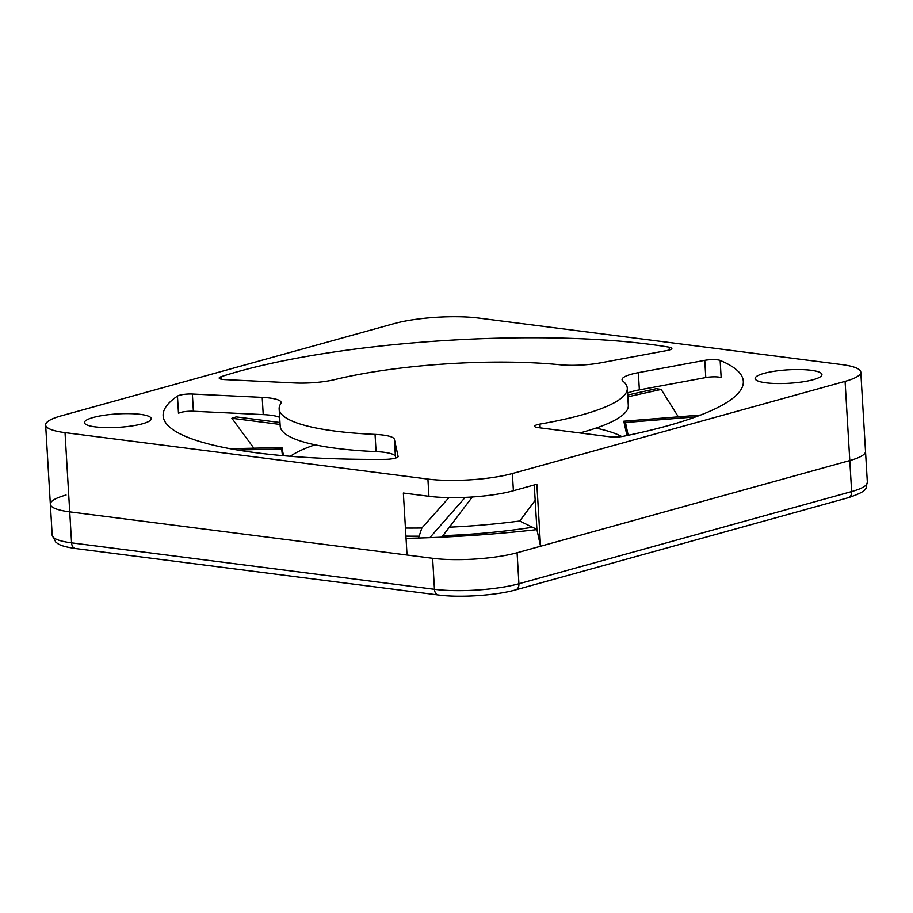 <?xml version="1.0" encoding="UTF-8"?>
<svg xmlns="http://www.w3.org/2000/svg" width="913" height="913" viewBox="0 0 913 913"><rect width="100%" height="100%" fill="white"/><g stroke="black" fill="none" stroke-linecap="round" stroke-linejoin="round"><path stroke-width="1.37" d="M532.496 527.246A163.804 32.936 176.6 0 1 442.919 535.669M419.124 536.182A163.804 32.936 176.6 0 1 405.92 536.136M448.956 497.608L421.874 527.999A174.372 35.059 176.6 0 1 405.44 528.045M403.386 493.602A174.372 35.059 -3.4 0 0 408.031 493.625M535.189 500.347L519.702 521.003A174.372 35.059 176.6 0 1 449.413 527.178M621.753 436.562A174.372 35.059 -3.4 0 0 595.949 428.117M315.008 444.814A174.372 35.059 -3.4 0 0 290.323 456.295M283.509 455.724L281.969 447.564L230.156 448.717M281.969 447.564A174.372 35.059 -3.4 0 0 281.661 449.013L237.403 449.995M282.437 455.621L281.661 449.013M280.086 424.442L231.879 418.268L253.871 448.192M519.702 521.003L536.912 529.403M421.874 527.999L418.496 538.031M627.688 395.021L656.264 388.676A281.809 56.663 176.6 0 1 661.149 389.429L678.325 416.842M628.155 435.296L625.496 422.514A174.372 35.059 -3.4 0 0 623.796 421.213L700.602 415.05M626.98 435.547L623.796 421.213M231.879 418.268A281.809 56.663 176.6 0 1 236.227 416.899L279.971 422.502M625.496 422.514L695.763 416.876M627.79 396.835L661.149 389.429M465.185 497.38L429.852 537.654M472.329 496.98L441.778 537.164M428.939 496.295L427.912 479.074A59.881 12.04 176.6 0 0 512.376 473.527L845.084 381.349A59.881 12.04 176.6 0 0 860.799 372.15A59.881 12.04 176.6 0 0 841.421 364.515L478.538 318.066A59.881 12.04 176.6 0 0 394.074 323.624L61.365 415.803A59.881 12.04 176.6 0 0 45.65 424.99A59.881 12.04 176.6 0 0 65.028 432.636L69.73 511.862A59.881 12.04 176.6 0 1 50.352 504.216A59.881 12.04 -3.4 0 0 69.73 511.862L71.579 542.858A7.042 4.725 97.3 0 0 75.437 548.53L438.32 594.979A7.042 4.725 -82.7 0 1 434.462 589.307L432.625 558.3L69.73 511.862L407.038 555.024L403.352 493.031L428.939 496.295A59.881 12.04 -3.4 0 0 513.403 490.749L536.855 484.244L540.542 546.248L849.798 460.563A59.881 12.04 -3.4 0 0 865.513 451.376A59.881 12.04 176.6 0 1 849.798 460.563L517.089 552.753A59.881 12.04 176.6 0 1 432.625 558.3M427.912 479.074L65.028 432.636M142.474 423.78A33.461 6.733 -3.4 0 0 151.25 418.645A33.461 6.733 -3.4 0 0 129.772 413.646A33.461 6.733 -3.4 0 0 93.229 417.481A33.461 6.733 -3.4 0 0 84.441 422.616A33.461 6.733 -3.4 0 0 105.919 427.604A33.461 6.733 -3.4 0 0 142.474 423.78M224.86 379.591L294.705 382.946A35.23 7.087 -3.4 0 0 334.854 379.568A174.372 35.059 176.6 0 1 560.091 364.755A35.23 7.087 -3.4 0 0 600.571 362.838L666.992 350.524A10.568 2.123 -3.4 0 0 671.877 348.424A10.568 2.123 -3.4 0 0 669.183 347.18A290.608 58.432 -3.4 0 0 239.377 371.203A290.608 58.432 -3.4 0 0 221.323 376.624A10.568 2.123 -3.4 0 0 219.188 378.05A10.568 2.123 -3.4 0 0 224.86 379.591M177.464 396.105A290.608 58.432 -3.4 0 0 163.13 415.814A290.608 58.432 -3.4 0 0 385.103 459.353A10.568 2.123 -3.4 0 0 398.125 456.523A10.568 2.123 -3.4 0 0 398.114 456.454L394.393 439.336A35.23 7.087 -3.4 0 0 375.049 434.405A174.372 35.059 176.6 0 1 279.161 408.91A174.372 35.059 176.6 0 1 280.793 403.592A35.23 7.087 -3.4 0 0 281.124 402.519A35.23 7.087 -3.4 0 0 262.202 397.383L192.369 394.028A10.568 2.123 -3.4 0 0 177.464 396.105L178.492 413.327A10.568 2.123 176.6 0 1 193.396 411.249L263.229 414.605A35.23 7.087 176.6 0 1 279.663 417.344M813.152 379.694A33.461 6.733 -3.4 0 0 821.94 374.558A33.461 6.733 -3.4 0 0 800.461 369.56A33.461 6.733 -3.4 0 0 763.907 373.394A33.461 6.733 -3.4 0 0 755.131 378.53A33.461 6.733 -3.4 0 0 776.609 383.517A33.461 6.733 -3.4 0 0 813.152 379.694M627.573 393.069A35.23 7.087 176.6 0 1 639.362 389.874L705.783 377.56L704.768 360.338A10.568 2.123 -3.4 0 1 720.14 360.418A290.608 58.432 -3.4 0 1 743.319 381.337A290.608 58.432 -3.4 0 1 667.072 425.937A290.608 58.432 -3.4 0 1 623.579 436.243A10.568 2.123 -3.4 0 1 610.261 436.848L538.054 427.604A10.568 2.123 -3.4 0 1 534.63 426.257A10.568 2.123 -3.4 0 1 539.925 424.089A174.372 35.059 176.6 0 0 581.535 414.993A174.372 35.059 176.6 0 0 627.288 388.23L628.304 405.452A174.372 35.059 -3.4 0 1 579.835 432.956M704.768 360.338L638.347 372.652A35.23 7.087 -3.4 0 0 622.061 379.648A35.23 7.087 -3.4 0 0 622.94 381.098A174.372 35.059 176.6 0 1 627.288 388.23M252.319 448.226A290.608 58.432 176.6 0 1 253.631 447.884M540.542 546.248L536.924 529.62L534.265 484.963M705.783 377.56A10.568 2.123 176.6 0 1 721.156 377.64L720.14 360.418M279.161 408.91L280.188 426.143A174.372 35.059 -3.4 0 0 376.076 451.627A35.23 7.087 176.6 0 1 395.42 456.557L395.74 458.029M45.65 424.99L50.352 504.216A59.881 12.04 176.6 0 1 66.067 495.029M406.045 538.35A290.608 58.432 -3.4 0 0 536.924 529.62M517.089 552.753L518.926 583.749A7.042 5.033 74.5 0 1 515.628 589.878L848.337 497.699A7.042 5.033 -105.5 0 0 851.635 491.571L845.084 381.349M512.376 473.527L513.403 490.749M221.311 376.624L221.471 379.215M669.343 349.976L669.183 347.18M540.154 427.877L539.925 424.089M638.347 372.652L639.362 389.874M394.393 439.336L395.42 456.557M375.049 434.405L376.076 451.627M263.229 414.605L262.202 397.383M192.369 394.028L193.396 411.249M50.352 504.216L52.201 535.223A59.881 12.04 -3.4 0 0 71.579 542.858L434.462 589.307A59.881 12.04 -3.4 0 0 518.926 583.749L851.635 491.571A59.881 12.04 -3.4 0 0 867.35 482.372C864.908 487.804 871.105 490.007 848.337 497.699M867.35 482.372L860.799 372.15M438.32 594.979C459.673 597.878 496.044 595.493 515.628 589.878M75.437 548.53C59.003 546.077 58.135 543.657 55.864 542.231L52.201 535.223"/></g></svg>
